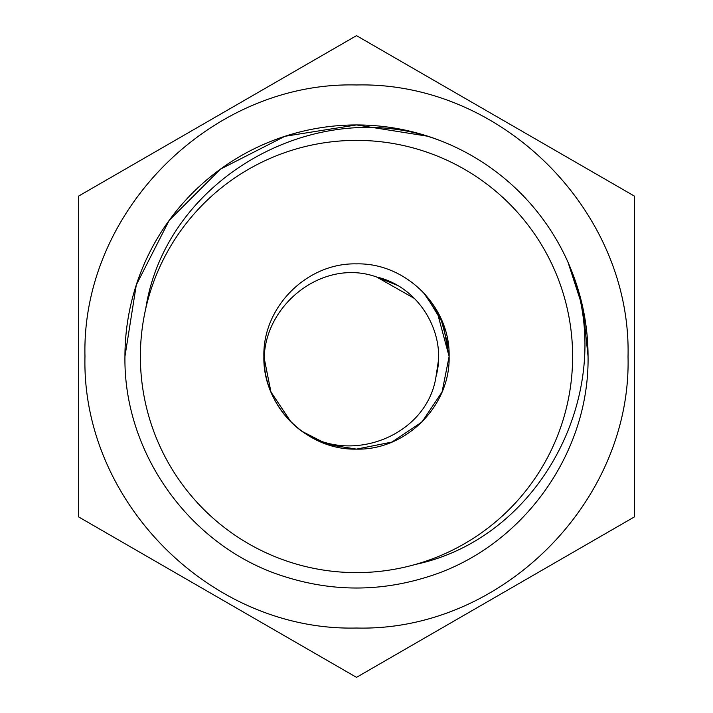 <?xml version="1.0" encoding="UTF-8"?>
<svg xmlns="http://www.w3.org/2000/svg" width="713" height="713" viewBox="0 0 713 713"><rect width="100%" height="100%" fill="white"/><g stroke="black" fill="none" stroke-linecap="round" stroke-linejoin="round"><path stroke-width="1.07" d="M145.746 308.658C165.969 178.152 316.42 93.804 439.413 140.301L428.05 136.281L356.5 124.944L284.95 136.281L220.397 169.168L169.168 220.397L136.281 284.95L124.944 356.5A231.556 231.556 0 0 1 439.413 140.301L428.05 136.281L356.5 124.944L284.95 136.281L220.397 169.168L169.168 220.397L136.281 284.95L124.944 356.5C123.465 454.288 191.485 547.914 284.95 576.719C332.65 591.781 380.35 591.781 428.05 576.719C521.515 547.914 589.535 454.288 588.056 356.5L583.047 308.604L568.029 262.295C620.791 382.845 544.794 537.067 415.492 564.411M356.5 84.972C211.449 81.184 81.3 211.422 84.972 356.313C81.335 501.506 210.87 631.584 356.5 628.028C501.551 631.816 631.7 501.578 628.028 356.687C631.665 211.494 502.13 81.416 356.5 84.972M634.365 196.075L356.5 35.65L78.635 196.075L78.635 516.925L356.5 677.35L634.365 516.925L634.365 196.075M572.619 356.5A216.119 216.119 0 0 1 356.5 572.619A216.119 216.119 0 0 1 140.381 356.5A216.119 216.119 0 0 1 356.5 140.381A216.119 216.119 0 0 1 572.619 356.5M124.944 356.5C123.465 454.288 191.485 547.914 284.95 576.719C332.65 591.781 380.35 591.781 428.05 576.719C521.515 547.914 589.535 454.288 588.056 356.5C589.535 454.288 521.515 547.914 428.05 576.719C380.35 591.781 332.65 591.781 284.95 576.719C191.485 547.914 123.465 454.288 124.944 356.5L136.281 284.95L169.168 220.397L220.397 169.168L284.95 136.281L356.5 124.944L428.05 136.281L439.413 140.301L428.05 136.281L356.5 124.944L284.95 136.281L220.397 169.168L169.168 220.397L136.281 284.95L124.944 356.5L136.281 284.95L169.168 220.397L220.397 169.168L284.95 136.281L356.5 124.944L428.05 136.281L439.413 140.301L428.05 136.281L356.5 124.944L284.95 136.281L220.397 169.168L169.168 220.397L136.281 284.95L124.944 356.5C123.465 454.288 191.485 547.914 284.95 576.719C332.65 591.781 380.35 591.781 428.05 576.719C521.515 547.914 589.535 454.288 588.056 356.5L583.047 308.604L568.029 262.295L583.047 308.604L588.056 356.5L583.047 308.604L568.029 262.295L583.047 308.604L588.056 356.5L583.047 308.604L568.029 262.295A231.556 231.556 0 0 0 439.413 140.301L428.05 136.281L356.5 124.944L284.95 136.281L220.397 169.168L169.168 220.397L136.281 284.95L124.944 356.5C123.465 454.288 191.485 547.914 284.95 576.719C332.65 591.781 380.35 591.781 428.05 576.719C521.515 547.914 589.535 454.288 588.056 356.5C588.047 324.05 581.371 292.642 568.029 262.295M263.881 356.83L270.993 392.097L291.011 421.989L270.931 391.945L263.881 356.5L270.931 391.945L291.011 421.989M425.376 294.576L443.014 323.417L449.119 356.5C450.42 307.036 405.964 262.58 356.5 263.881C307.036 262.58 262.58 307.036 263.881 356.5C262.58 405.964 307.036 450.42 356.5 449.119C405.964 450.42 450.42 405.964 449.119 356.5L442.069 391.945L421.989 421.989L391.945 442.069L356.5 449.119L327.837 444.573L301.706 431.178L327.837 444.573L356.5 449.119L391.945 442.069L421.989 421.989L442.069 391.945L449.119 356.5C450.42 307.036 405.964 262.58 356.5 263.881C307.036 262.58 262.58 307.036 263.881 356.5L264.906 370.199C256.68 310.966 319.629 256.484 376.598 276.992C419.467 286.76 447.773 334.245 436.008 376.598C427.06 436.329 349.744 465.651 301.706 431.178L327.837 444.573L356.5 449.119L391.945 442.069L421.989 421.989L442.069 391.945L449.119 356.5L436.641 310.066M448.682 347.463L440.589 317.677L423.308 292.348M449.119 356.5C450.42 307.036 405.964 262.58 356.5 263.881C307.036 262.58 262.58 307.036 263.881 356.5M301.706 431.178A92.619 92.619 0 0 1 264.897 370.199M436.026 376.517L438.406 360.635M414.494 298.506L376.598 276.992L414.494 298.506L376.598 276.992L414.494 298.506L376.598 276.992L397.15 285.271M436.062 376.384L438.397 360.76"/></g></svg>
